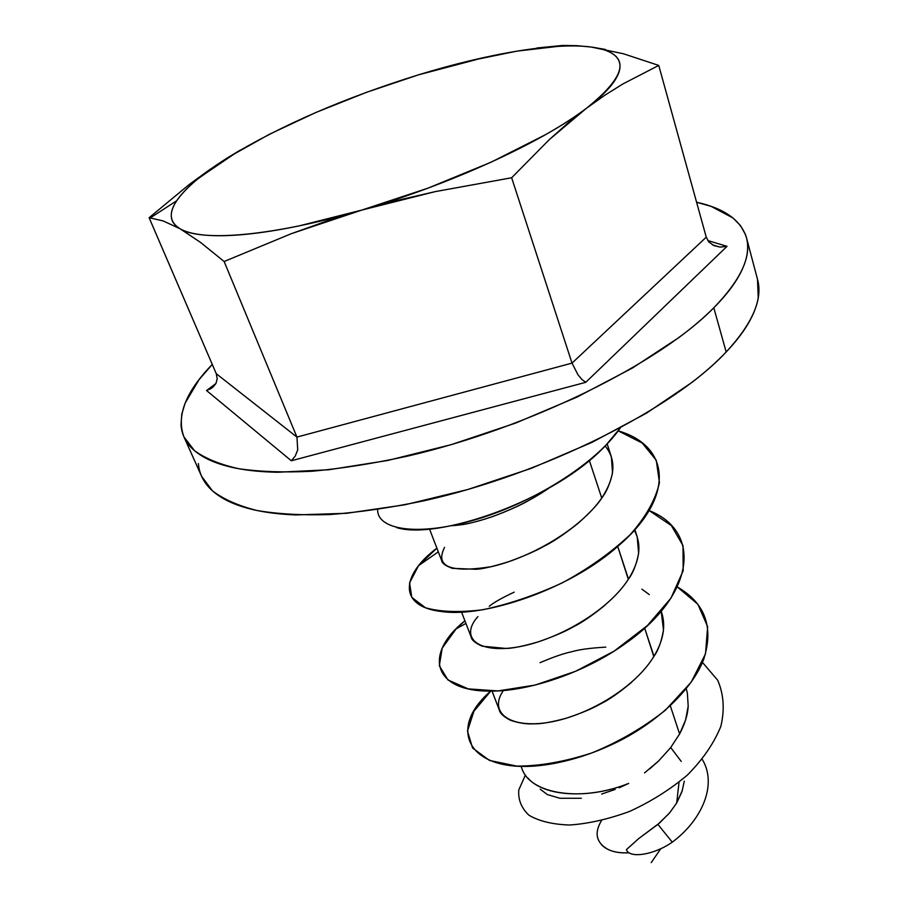 <?xml version="1.0" encoding="UTF-8"?>
<svg xmlns="http://www.w3.org/2000/svg" width="908" height="908" viewBox="0 0 908 908"><rect width="100%" height="100%" fill="white"/><g stroke="black" fill="none" stroke-linecap="round" stroke-linejoin="round"><path stroke-width="1.36" d="M441.56 560.259L441.64 560.474C441.969 563.289 445.578 565.922 452.456 568.363L476.087 569.271C482.352 569.032 493.248 566.501 508.786 561.655C524.745 555.798 536.787 550.498 544.902 545.776C553.312 541.667 564.299 534.256 577.863 523.519C590.291 512.396 598.247 503.883 601.732 498.004L589.337 460.458L601.732 498.004C606.476 492.102 610.074 483.703 612.525 472.818L611.402 457.008L607.157 443.864M628.325 579.349L617.712 546.434L628.495 579.088C633.046 573.096 636.429 564.504 638.63 553.29L637.212 536.878L634.862 529.636M514.189 592.164C501.931 597.884 493.611 602.606 489.242 606.306M649.299 594.604L641.922 589.19M653.794 656.575L644.657 628.086L653.964 656.291C658.345 650.23 661.512 641.457 663.487 629.959L661.194 611.129M605.806 647.132C590.506 648.006 579.088 649.549 571.552 651.785C563.732 653.397 553.244 657.029 540.067 662.681M688.196 706.163L685.597 719.93L679.604 733.982L670.297 705.754L679.604 733.982C684.904 723.892 687.776 714.63 688.196 706.163L687.356 693.042L686.244 688.661M528.899 500.376C520.67 505.154 508.491 510.591 492.363 516.686C476.677 521.782 465.702 524.529 459.403 524.938M471.07 636.746L471.15 636.996C471.615 640.095 475.327 643.17 482.296 646.212L505.858 648.425C512.078 648.482 522.826 646.314 538.092 641.922C553.755 636.463 565.536 631.412 573.436 626.792C581.653 622.82 592.345 615.499 605.488 604.807M499.218 709.727L499.309 709.988C499.899 713.347 503.702 716.821 510.739 720.385C519.41 723.199 527.23 724.334 534.21 723.79C540.385 724.119 550.974 722.291 565.99 718.307C581.358 713.211 592.89 708.399 600.597 703.859C608.621 700.023 619.018 692.793 631.775 682.169M649.685 768.883L658.618 760.972L670.535 747.783L658.618 760.972L644.532 772.924M521.033 766.273L521.907 768.554C530.204 794.16 581.574 802.479 628.677 783.422C588.407 799.562 543.506 796.452 527.73 777.884M669.082 813.489L657.903 824.373L672.26 842.159C702.588 819.663 717.422 783.979 702.236 759.36C717.422 783.979 702.588 819.663 672.26 842.159L657.903 824.373L638.869 838.447L626.395 849.638C629.392 858.786 654.021 854.973 672.26 842.159C654.021 854.973 629.392 858.786 626.395 849.638L638.869 838.447L659.48 823.045L669.661 812.796L676.687 802.978L679.025 782.287L676.687 802.978L681.931 791.765L684.303 781.164M601.391 844.644C607.339 850.728 616.589 853.429 629.119 852.76C620.879 853.293 613.876 852.203 608.099 849.479C596.181 842.703 593.98 833.09 601.493 820.628M681.238 761.415L670.706 747.556M651.229 862.6L660.808 848.685L651.229 862.6M198.387 463.534C198.931 470.65 201.326 477.222 205.583 483.238C209.862 489.242 216.07 494.519 224.219 499.06C232.38 503.599 242.447 507.231 254.433 509.944C266.43 512.657 280.186 514.314 295.679 514.927L346.595 513.304L404.934 504.791L467.665 489.56L531.271 468.346L592.027 442.344L646.507 413.14L691.885 382.45C705.278 372.132 716.707 361.974 726.184 351.998C752.539 323.396 762.992 299.231 757.556 279.505L746.49 237.794C751.676 256.544 740.78 279.88 713.802 307.789L726.184 351.998C735.628 342.032 743.016 332.476 748.351 323.316C753.663 314.168 756.966 305.61 758.237 297.631L757.488 279.221M212.268 364.414L199.022 379.703L185.118 403.141L181.77 414.23L181.021 424.74C181.407 431.55 183.654 437.804 187.786 443.501C191.94 449.188 198.046 454.136 206.116 458.347C214.209 462.547 224.242 465.849 236.216 468.233C248.213 470.616 261.992 471.956 277.553 472.262L328.775 469.765L387.637 460.492L451.083 444.693L515.517 423.117L577.182 397.012L632.57 367.944L678.775 337.64C692.429 327.482 704.109 317.528 713.802 307.789C723.472 298.062 731.053 288.755 736.57 279.891C742.052 271.027 745.502 262.775 746.909 255.114C748.294 247.464 747.783 240.529 745.366 234.309L740.463 225.57L733.006 217.999L711.214 206.4L696.595 202.234C724.368 208.363 741.007 220.213 746.49 237.794M237.567 151.715L189.239 184.506L149.116 217.716L163.179 220.928L180.124 228.793L200.43 242.322L224.128 261.504L296.939 437.089L224.128 261.504L291.377 233.662L326.176 221.268L361.781 210.088L398.192 200.203L435.363 191.588L511.647 177.764L572.017 363.109L511.647 177.764L549.249 139.673L567.841 123.136L586.307 108.37C542.632 141.977 449.766 184.642 361.781 210.088C273.399 236.137 201.463 242.107 180.124 228.793L200.43 242.322L224.128 261.504L291.377 233.662L361.781 210.088L435.363 191.588L511.647 177.764L549.249 139.673L586.307 108.37L604.694 95.317L622.922 83.933L658.754 65.421L706.254 237.181L658.754 65.421L623.353 53.742L591.335 47.057L576.591 45.661L562.654 45.457L536.969 47.976M476.7 59.497L418.372 74.876C487.517 53.674 554.459 42.131 591.335 47.057L603.468 49.622C630.22 58.157 624.5 77.736 586.307 108.37C597.464 99.925 605.863 92.162 611.481 85.08C617.077 78.02 619.903 71.846 619.994 66.568C620.05 61.313 617.61 57.045 612.65 53.776C607.679 50.53 600.574 48.283 591.335 47.057C582.096 45.843 571.166 45.593 558.545 46.308L517.004 51.12L469.402 60.87L418.372 74.876L366.401 92.355L315.927 112.456L269.37 134.282L229.168 156.812L209.226 169.932L189.239 184.506L149.116 217.716L216.274 373.721L149.116 217.716L163.179 220.928M296.939 437.089L216.274 373.721L296.939 437.089L297.722 449.857L295.282 456.009L291.32 460.765L206.559 390.542L215.866 383.539L206.559 390.542L211.939 387.977L206.559 390.542L291.32 460.765L295.282 456.009L297.722 449.857L296.939 437.089L572.017 363.109L296.939 437.089M706.254 237.181L572.017 363.109L578.033 374.879L581.96 379.51L585.762 382.313L291.32 460.765L585.762 382.313L581.96 379.51L578.033 374.879L572.017 363.109L706.254 237.181L708.91 242.016L713.926 245.614L720.248 247.089L727.036 246.34L585.762 382.313L727.036 246.34L720.248 247.089L713.926 245.614L708.91 242.016L706.254 237.181M707.797 240.563L727.036 246.34L707.797 240.563M184.165 437.395L201.633 476.371L212.415 490.797C223.277 499.15 238.1 505.711 256.885 510.478C277.859 514.076 302.228 515.426 329.99 514.541C359.409 512.282 390.894 507.663 424.433 500.683C544.562 473.885 673.134 408.986 726.184 351.998L713.802 307.789C659.503 363.416 528.796 428.201 407.34 456.179C373.449 463.511 341.692 468.539 312.057 471.252C284.125 472.625 259.654 471.774 238.668 468.698C219.906 464.465 205.174 458.449 194.471 450.629L183.983 436.986C176.152 416.057 185.584 391.859 212.268 364.426M240.018 150.274L229.168 156.812L197.819 178.899C189.046 186.072 182.372 192.848 177.775 199.215C173.19 205.583 171.022 211.292 171.294 216.354C171.578 221.404 174.529 225.547 180.124 228.793C169.603 222.347 168.468 212.994 176.719 200.736C186.004 187.4 203.494 172.758 229.168 156.812C281.821 125.02 344.892 97.712 418.372 74.876L447.269 66.659M622.922 83.933L658.754 65.421M603.48 49.622L605.341 49.429L591.335 47.057M180.124 228.793C185.743 232.028 194.062 234.151 205.06 235.149C216.104 236.137 229.588 235.876 245.523 234.343C261.504 232.8 279.38 229.974 299.163 225.876L361.781 210.088L427.77 188.228L490.853 162.305L545.209 134.838C561.394 125.656 575.093 116.837 586.307 108.37M216.274 373.721L217.205 378.75L216.013 383.267M215.673 383.891L211.939 387.977M619.267 787.769L628.677 783.422M702.44 662.386L717.717 680.262C723.755 694.336 724.8 709.704 720.85 726.355C713.994 743.277 702.803 759.542 687.288 775.16C669.832 789.778 650.559 801.878 629.46 811.468C608.167 819.254 588.157 823.772 569.452 825.02C552.382 824.407 538.853 821.127 528.876 815.168C521.34 807.995 517.98 799.562 518.808 789.846L525.414 775.023L518.808 789.846C517.98 799.562 521.34 807.995 528.876 815.168C538.853 821.127 552.382 824.407 569.452 825.02C588.157 823.772 608.167 819.254 629.46 811.468C650.559 801.878 669.832 789.778 687.288 775.16C702.803 759.542 713.994 743.277 720.85 726.355C724.8 709.704 723.755 694.336 717.717 680.262L702.44 662.386M679.604 733.982L670.535 747.783M615.159 789.438L601.652 794.046M581.37 798.257L559.93 798.257L547.399 794.591L540.203 789.188M682.441 790.176L676.687 802.978M490.763 691.101L473.942 711.214L467.472 731.042L472.591 748.033L489.48 760.439L516.8 766.091C539.295 766.204 564.311 761.823 591.834 752.925C618.507 742.074 643.023 727.83 665.371 710.215L691.158 682.192L705.527 653.839L707.638 626.679L697.866 604.251L677.345 586.977C705.039 603.003 713.87 626.974 703.848 658.867C693.122 688.241 658.618 721.565 617.315 741.961C596.181 752.357 574.889 759.553 553.426 763.571C471.82 778.655 443.32 731.496 490.763 691.101M464.907 620.788L456.1 628.915L442.219 648.062L439.313 665.746L447.95 679.956L468.233 688.888L497.97 690.931L535.175 685.063L575.638 671.273L614.024 651.195L647.393 625.578L670.978 598.111L683.168 570.746L682.998 545.617L671.33 525.55L649.175 510.58C702.122 531.486 695.119 594.592 625.987 643.114C586.023 672.147 530.42 690.931 492.181 691.101C432.356 692.236 423.491 653.715 464.907 620.788M436.884 548.16L418.565 565.639L409.576 582.845L411.778 597.373L425.432 607.747C440.244 611.969 459.369 612.639 482.795 609.756C508.718 604.251 535.141 595.319 562.063 582.959C588.168 568.896 610.857 552.802 630.152 534.699C645.826 517.015 655.587 499.661 659.446 482.636L656.28 460.288L642.206 443.036L618.2 430.869C670.74 446.021 674.792 497.289 619.165 545.163C570.292 589.451 483.987 617.962 441.56 611.527C398.555 606.714 400.258 575.558 436.884 548.16M377.66 509.513C376.831 529.205 415.921 536.855 473.352 520.307C530.749 504.122 594.922 464.748 620.255 428.043L606.124 444.954C554.97 500.592 436.793 540.464 396.592 527.571M605.125 445.976C616.487 459.743 615.352 477.086 601.732 498.004C580.757 528.751 531.01 557.625 491.534 566.626C450.436 573.175 434.784 566.762 444.568 547.365M634.283 530.283C641.956 544.267 640.026 560.531 628.495 579.088C607.395 612.14 554.47 641.638 515.052 647.438C476.201 653.136 459.902 636.701 477.892 616.6M661.16 611.175C666.12 624.92 663.725 639.958 653.964 656.291C634.17 689.104 584.309 717.626 545.526 722.847C507.402 727.966 488.924 711.236 503.373 690.568M451.957 525.653C476.167 524.676 517.276 509.819 548.25 488.595M441.64 560.474L429.495 529.001M471.15 636.996L461.559 612.106M499.309 709.988L492.034 691.101M176.719 200.736L150.365 217.863M210.088 389.135L213.857 386.297M719.726 247.044L712.383 244.819M456.1 628.915L465.918 623.421M418.565 565.639L438.303 551.837"/></g></svg>
